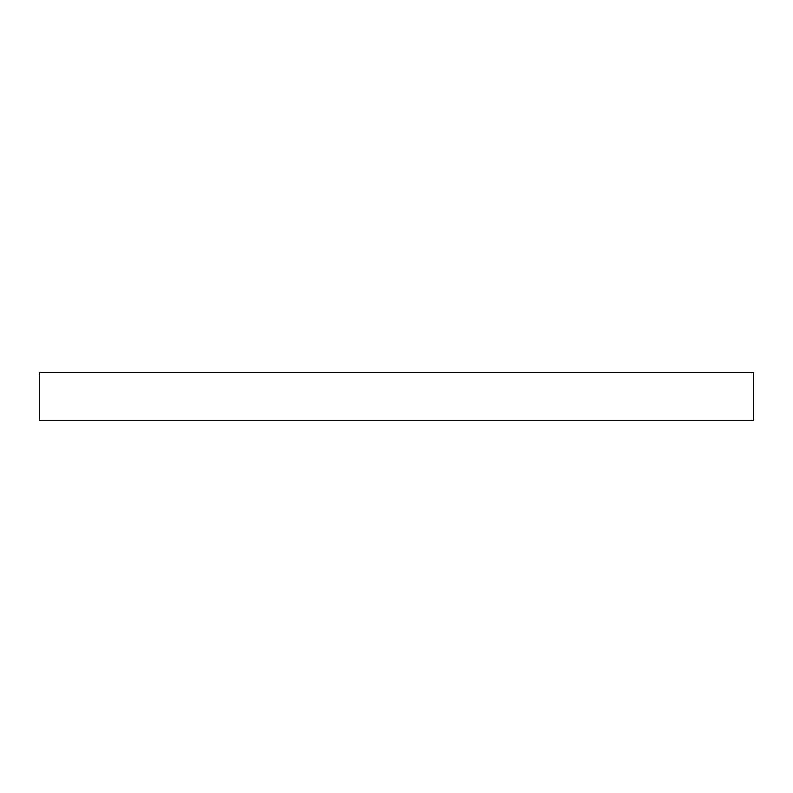 <?xml version="1.0" encoding="UTF-8"?>
<svg xmlns="http://www.w3.org/2000/svg" width="793" height="793" viewBox="0 0 793 793"><rect width="100%" height="100%" fill="white"/><g stroke="black" fill="none" stroke-linecap="round" stroke-linejoin="round"><path stroke-width="1.19" d="M753.35 372.71L39.65 372.71L39.65 420.29L753.35 420.29L753.35 372.71"/></g></svg>

